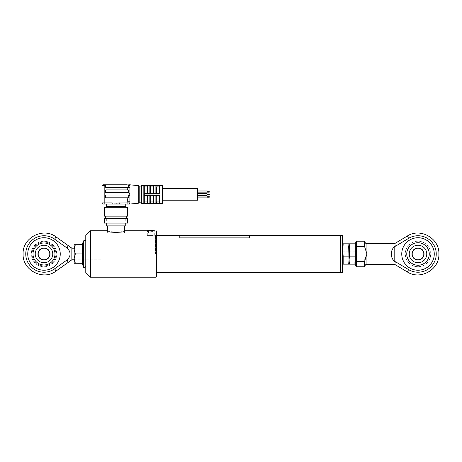 <?xml version="1.0" encoding="UTF-8"?>
<svg xmlns="http://www.w3.org/2000/svg" width="462" height="462" viewBox="0 0 462 462"><rect width="100%" height="100%" fill="white"/><g stroke="black" fill="none" stroke-linecap="round" stroke-linejoin="round"><path stroke-width="0.35" stroke-dasharray="2.31 1.73" d="M340.465 272.21L340.465 235.759M340.113 235.412L340.113 272.557M155.896 253.985L155.896 235.412L155.896 253.985M342.787 272.095L342.787 235.874M342.319 235.412L342.319 272.557M340.927 272.557L340.927 235.412M340.465 265.523L340.465 235.874L340.465 265.523M342.787 249.913L342.787 258.05L342.787 249.913M144.288 203.014L144.288 203.476L147.39 203.476L147.39 203.014L144.288 203.026L144.288 185.845L147.39 185.857L147.39 193.509L144.288 193.509L144.288 195.362L147.309 195.362L147.309 202.743L147.309 195.362L147.309 202.743L147.771 203.205L147.771 195.362L149.861 195.362L149.861 194.97L144.288 194.924L144.288 195.362L147.39 195.362L147.39 194.924M141.505 186.076L141.505 202.795L141.505 186.076M129.891 185.961L129.891 187.659L129.891 184.8L128.731 184.8A1.161 1.161 0 0 1 129.891 185.961L128.731 184.8A0.699 0.543 90 0 1 129.273 185.499L129.891 185.961L129.891 187.659L127.108 187.659L127.5 189.905L106.214 189.905A0.699 0.699 0 0 0 105.515 190.604L105.515 191.996A0.699 0.699 0 0 0 106.214 192.694L128.038 192.694A0.699 0.699 0 0 0 128.627 192.365A0.699 0.699 0 0 1 128.038 192.694A0.699 0.699 0 0 0 128.731 191.996L128.731 190.604A0.699 0.699 0 0 0 128.528 190.107M128.038 197.8A0.699 0.699 0 0 0 128.731 197.107L128.038 197.8A0.699 0.699 0 0 0 128.731 197.107L128.731 195.709A0.699 0.699 0 0 0 128.038 195.016L106.214 195.016A0.699 0.699 0 0 0 105.515 195.709L105.515 197.107A0.699 0.699 0 0 0 106.214 197.8L128.038 197.8L127.108 201.213L129.891 201.213L129.891 202.91L129.891 187.659M125.248 206.393L106.676 206.393M102.656 185.499A0.699 0.543 90 0 1 103.193 184.8L102.033 185.961L102.656 185.499L104.822 185.499L104.822 202.91L112.168 202.91L112.168 204.071L106.676 204.071L125.248 204.071L119.762 204.071L119.762 202.91L127.108 202.91L127.108 204.071L129.891 204.071L129.891 201.213M127.57 207.733L104.354 207.733M127.57 216.141L104.354 216.141M127.57 218.462L104.354 218.462M127.57 223.106L104.354 223.106M162.861 188.629L162.861 200.237L162.861 188.629M197.684 190.991L197.684 192.85L197.684 190.991M206.97 191.69L206.97 192.152L206.97 191.69M197.684 193.509L197.684 195.362L197.684 193.509M206.97 194.202L206.97 194.669L206.97 194.202M197.684 196.021L197.684 197.875L197.684 196.021M206.97 196.714L206.97 197.182L206.97 196.714M144.288 186.948L147.309 186.948M144.288 185.897L144.288 193.509L147.309 193.509L144.288 193.509L144.288 193.948L149.861 193.896L149.861 193.509L147.771 193.509L147.771 185.66L144.288 185.395L144.288 185.857M150.323 193.509L153.344 193.509L153.344 186.948L150.323 186.948L150.323 186.128L150.323 193.509L150.323 186.128L149.861 185.66L147.771 185.395L149.861 185.395L149.861 193.509M153.806 185.66L155.896 185.395L155.896 193.509L153.806 193.509L153.806 185.66L150.237 185.395L150.237 185.857L153.43 185.857L153.43 193.509L150.237 193.509L150.237 193.948L153.43 193.948L153.43 193.509M156.358 193.509L156.272 193.948L159.84 193.948L159.378 193.509L156.358 193.509L156.358 186.948L159.378 186.948L159.378 185.897L159.378 193.509L159.378 186.948L159.378 193.509L156.272 193.509L156.358 186.948M156.358 186.128L156.272 185.395L159.84 185.395L159.84 193.948M155.896 185.66L159.378 185.897M153.43 193.948L153.806 193.509M153.344 193.509L153.344 186.128M147.771 193.896L147.771 193.509M147.39 193.948L147.39 193.509M159.378 195.362L159.378 202.974L159.378 195.362L159.84 194.924L156.272 194.924L156.272 195.362L159.378 195.362L159.378 201.923L156.358 201.923L156.358 195.362L159.378 195.362M156.358 195.362L156.358 202.743L156.272 195.362M155.896 195.362L155.896 194.97L153.806 194.97L153.806 195.362L155.896 195.362L155.896 203.471L153.806 203.471L153.806 195.362L153.344 195.362L153.344 202.743L153.43 194.924L150.237 194.924L150.237 195.362L153.43 195.362M159.378 202.974L159.84 203.476L156.272 203.476L156.272 203.014L150.237 203.014L150.323 195.362L153.344 195.362L153.43 203.476L150.237 203.476L150.237 203.014L147.771 203.471L149.861 203.471L149.861 195.362M159.378 203.014L156.358 202.743M153.344 195.362L150.323 195.362L150.323 201.923L150.237 195.362M150.323 202.743L150.323 201.923L153.344 201.923M144.288 202.974L144.288 195.362M144.288 201.923L147.309 201.923M147.771 194.97L147.771 195.362L147.309 195.362M209.292 197.182L209.292 196.714M206.97 197.875L206.97 196.021M209.292 194.669L209.292 194.202M206.97 195.362L206.97 193.509M209.292 192.152L209.292 191.69M206.97 192.85L206.97 190.991M197.684 200.237L197.684 188.629M162.861 203.026L162.861 185.845M144.288 194.924L144.288 193.948M106.214 184.8L104.822 184.8L104.822 185.499L105.515 185.499L106.214 184.8A0.699 0.699 0 0 0 105.515 185.499L105.515 186.891A0.699 0.699 0 0 0 106.214 187.584L127.108 187.659M128.038 189.905L106.214 189.905A0.699 0.699 0 0 0 105.515 190.604L105.515 191.996A0.699 0.699 0 0 0 106.214 192.694L128.038 192.694L106.214 192.694A0.699 0.699 0 0 1 105.515 191.996L105.515 190.604A0.699 0.699 0 0 1 106.214 189.905L128.038 189.905L128.731 190.604A0.699 0.699 0 0 0 128.038 189.905L127.5 189.905M127.108 184.8L128.407 184.91L128.731 185.499A0.699 0.699 0 0 0 128.407 184.91A0.699 0.699 0 0 1 128.731 185.499L128.731 186.891L128.731 185.499L129.273 185.499M127.957 197.8L106.214 197.8A0.699 0.699 0 0 1 105.515 197.107L105.515 195.709A0.699 0.699 0 0 1 106.214 195.016L128.038 195.016A0.699 0.699 0 0 1 128.731 195.709L128.731 197.107L128.731 195.709A0.699 0.699 0 0 0 128.038 195.016L106.214 195.016A0.699 0.699 0 0 0 105.515 195.709L105.515 197.107A0.699 0.699 0 0 0 106.214 197.8L127.991 197.8M104.822 184.8L103.193 184.8M128.038 187.584L106.214 187.584A0.699 0.699 0 0 1 105.515 186.891L105.515 185.499L105.515 186.891A0.699 0.699 0 0 0 106.214 187.584L128.038 187.584A0.699 0.699 0 0 0 128.731 186.891L128.038 187.584L127.108 187.584M115.962 203.24L114.206 203.095M129.891 202.91A1.161 1.161 0 0 1 128.731 204.071A1.161 1.161 0 0 0 129.891 202.91A1.161 1.161 0 0 1 128.731 204.071A1.161 1.161 0 0 0 129.891 202.91L127.108 202.91L127.108 201.213M103.193 204.071L112.168 204.071M115.962 218.462L126.409 218.462L115.962 218.462M102.033 185.961L102.033 202.91L104.822 202.91L104.822 204.071M128.523 187.393A0.699 0.699 0 0 0 128.731 186.891L128.731 185.499M139.183 202.795L139.183 186.076M141.505 185.845L141.505 203.026M394.791 246.2C392.527 248.302 391.366 250.895 391.308 253.985C391.366 257.074 392.527 259.667 394.791 261.769L394.791 246.2L395.524 246.2L408.633 238.34A18.232 18.232 0 0 1 436.238 253.985A18.232 18.232 0 0 1 408.633 269.623L395.524 261.769L394.791 261.769M395.524 261.769C394.565 265.246 394.565 265.246 395.524 261.769M401.755 253.985A16.251 16.251 0 0 1 418.006 237.734A16.251 16.251 0 0 1 434.257 253.985A16.251 16.251 0 0 0 418.006 237.734A16.251 16.251 0 0 0 401.755 253.985A16.251 16.251 0 0 1 418.006 237.734A16.251 16.251 0 0 1 434.257 253.985A16.251 16.251 0 0 1 418.006 270.235A16.251 16.251 0 0 1 401.755 253.985A16.251 16.251 0 0 0 418.006 270.235A16.251 16.251 0 0 0 434.257 253.985A16.251 16.251 0 0 1 418.006 270.235A16.251 16.251 0 0 1 401.755 253.985M365.384 257.542L366.932 253.985L364.61 246.644L356.485 246.644L355.324 247.02L355.324 260.949L356.485 261.325L356.485 241.216M364.61 241.216L364.61 246.644M395.524 246.2C394.565 242.723 394.565 242.723 395.524 246.2M429.256 253.985A11.25 11.25 0 0 1 418.006 265.234A11.25 11.25 0 0 1 406.756 253.985A11.25 11.25 0 0 1 418.006 242.729A11.25 11.25 0 0 1 429.256 253.985M364.61 266.753L364.841 259.361M364.61 261.325L356.485 261.325L356.485 266.753M355.324 253.985C355.324 262.93 355.324 262.93 355.324 253.985C355.324 245.039 355.324 245.039 355.324 253.985M418.006 262.745A8.766 8.766 0 0 1 409.24 253.985A8.766 8.766 0 0 1 418.006 245.218A8.766 8.766 0 0 1 426.767 253.985A8.766 8.766 0 0 1 418.006 262.745M418.006 266.753C410.25 265.997 405.994 261.74 405.238 253.985A12.769 12.769 0 0 0 418.006 266.753A12.769 12.769 0 0 0 430.775 253.985C430.018 261.74 425.762 265.997 418.006 266.753M412.202 253.985A5.804 5.804 0 0 1 418.006 248.181A5.804 5.804 0 0 1 423.81 253.985A5.804 5.804 0 0 1 418.006 259.788A5.804 5.804 0 0 1 412.202 253.985M424.041 253.985A6.035 6.035 0 0 0 418.006 247.95A6.035 6.035 0 0 0 411.971 253.985A6.035 6.035 0 0 0 418.006 260.019A6.035 6.035 0 0 0 424.041 253.985M349.001 263.461L348.671 251.83L349.053 247.823L348.671 243.809M355.186 262.462L354.937 262.006L349.439 262.006L349.053 263.271L349.053 244.698L349.439 251.83L349.053 256.918L349.439 243.809M343.168 243.809L342.919 245.507M342.839 249.249L342.919 253.985M348.671 251.83L343.168 251.83M342.839 258.726L342.919 262.462M348.671 262.006L343.168 262.006M355.324 260.146L355.324 251.051M354.937 262.006L355.272 249.249M355.324 256.918L355.324 247.823M354.937 251.83L349.439 251.83M349.105 263.461L349.053 256.918L349.439 262.006M355.186 245.507L354.937 243.809M153.69 231.808C153.863 232.161 147.713 232.161 147.886 231.808C147.713 232.161 153.863 232.161 153.69 231.808L154.591 230.769C154.845 231.144 146.731 231.139 146.985 230.769L147.886 231.808L146.985 230.769M107.375 232.86L124.555 232.86L107.375 232.86L107.375 231.04L117.764 232.629L125.248 230.769L125.248 232.86L106.676 232.86L106.676 230.769M156.127 230.769L156.127 277.2M90.425 277.2L90.425 230.769M156.595 276.738L156.595 231.231M155.434 253.985L155.434 235.123L155.434 253.985M85.782 235.412L85.782 272.557M106.676 232.86L125.248 232.86M123.25 232.86L108.68 232.86L123.25 232.86M85.782 253.985C85.782 245.634 85.782 245.634 85.782 253.985C85.782 262.335 85.782 262.335 85.782 253.985M115.962 218.93L106.676 218.93L115.962 218.93M106.676 225.895L125.248 225.895M100.872 253.985L100.872 248.181L100.872 253.985M71.853 259.788L71.853 248.181M68.058 262.491L67.29 259.777L54.574 268.832L56.121 270.998M68.058 245.478L67.29 248.192C70.992 252.05 70.992 255.913 67.29 259.777M27.743 253.985A16.251 16.251 0 0 0 43.994 270.235A16.251 16.251 0 0 0 60.245 253.985A16.251 16.251 0 0 1 43.994 270.235A16.251 16.251 0 0 1 27.743 253.985A16.251 16.251 0 0 1 43.994 237.734A16.251 16.251 0 0 1 60.245 253.985A16.251 16.251 0 0 1 43.994 270.235A16.251 16.251 0 0 1 27.743 253.985A16.251 16.251 0 0 1 43.994 237.734A16.251 16.251 0 0 1 60.245 253.985A16.251 16.251 0 0 0 43.994 237.734A16.251 16.251 0 0 0 27.743 253.985M43.994 265.881A11.897 11.897 0 0 1 32.097 253.985A11.897 11.897 0 0 1 43.994 242.088A11.897 11.897 0 0 1 55.89 253.985A11.897 11.897 0 0 1 43.994 265.881A11.897 11.897 0 0 1 32.097 253.985A11.897 11.897 0 0 1 43.994 242.088A11.897 11.897 0 0 1 55.89 253.985A11.897 11.897 0 0 1 43.994 265.881M43.994 264.974A10.99 10.99 0 0 1 33.004 253.985A10.99 10.99 0 0 1 43.994 242.995A10.99 10.99 0 0 1 54.984 253.985A10.99 10.99 0 0 1 43.994 264.974M67.29 248.192L54.574 239.137A18.232 18.232 0 0 0 25.762 253.985A18.232 18.232 0 0 0 54.574 268.832M43.994 245.218A8.766 8.766 0 0 1 52.76 253.985A8.766 8.766 0 0 1 43.994 262.745A8.766 8.766 0 0 1 35.233 253.985A8.766 8.766 0 0 1 43.994 245.218M43.994 241.216C51.75 241.972 56.006 246.229 56.762 253.985A12.769 12.769 0 0 0 43.994 241.216A12.769 12.769 0 0 0 31.225 253.985C31.982 246.229 36.238 241.972 43.994 241.216M49.798 253.985A5.804 5.804 0 0 1 43.994 259.788A5.804 5.804 0 0 1 38.19 253.985A5.804 5.804 0 0 1 43.994 248.181A5.804 5.804 0 0 1 49.798 253.985M37.959 253.985A6.035 6.035 0 0 0 43.994 260.019A6.035 6.035 0 0 0 50.029 253.985A6.035 6.035 0 0 0 43.994 247.95A6.035 6.035 0 0 0 37.959 253.985M82.871 263.738C82.132 263.71 82.132 263.727 82.871 263.785C82.132 260.516 82.132 257.265 82.871 254.031L82.311 249.145L82.871 244.231C82.132 244.254 82.132 244.242 82.871 244.184M85.782 247.782L85.782 266.487L85.782 247.782M74.174 263.271L74.174 258.662L75.335 254.031L74.174 249.376L74.174 258.662L75.335 263.294M75.335 244.721L74.174 249.376L74.174 244.698L82.144 244.721L82.871 244.231M74.174 251.103L74.174 249.307C74.174 247.817 74.174 247.817 74.174 249.307L74.174 251.103M82.144 244.675L82.144 254.031L82.871 254.031M75.335 254.031L82.144 254.031L82.144 263.248M82.871 263.785L81.832 263.294M81.751 263.276L82.144 263.294M249.457 235.401L249.457 237.89L179.81 237.89L179.81 235.401M153.107 230.301L148.469 230.301M153.268 235.412L147.309 235.412L153.268 235.412M148.591 233.091L152.986 233.091L148.591 233.091L148.337 230.301L152.986 230.538L148.591 230.538L150.15 230.301M149.162 233.091L148.972 230.301L151.426 230.301L151.357 233.091M153.24 230.301L152.986 233.091M150.219 233.091L150.219 230.538L152.414 230.538L152.414 233.091M155.896 193.896L155.896 193.509M159.84 203.476L159.84 194.924M162.399 185.383L162.399 203.488M138.767 185.689L138.767 203.182M141.967 203.488L141.967 185.383M143.826 185.383L143.826 203.488M366.932 243.538L366.932 264.431M408.633 269.623L407.265 271.904M407.265 236.059L408.633 238.34M54.574 239.137L56.121 236.966M83.46 241.072L83.46 266.892M147.309 230.538L154.273 230.538M155.896 272.557L156.595 272.557M155.896 235.412L156.595 235.412M179.81 235.412L249.457 235.412M125.947 216.141L125.947 223.106M105.983 216.141L105.983 223.106M430.775 253.985A12.769 12.769 0 0 0 418.006 241.216A12.769 12.769 0 0 0 405.238 253.985M155.434 272.846L156.595 272.846M155.434 235.123L156.595 235.123M125.248 218.93L125.248 223.106M124.555 231.04L124.555 232.86M106.676 218.93L106.676 223.106M74.174 248.181L100.872 248.181M74.174 259.788L100.872 259.788M31.225 253.985A12.769 12.769 0 0 0 43.994 266.753A12.769 12.769 0 0 0 56.762 253.985M81.832 244.675L82.167 244.675M154.273 235.412L154.273 230.827M147.309 235.412L147.309 230.827"/><path stroke-width="0.69" d="M340.113 235.412L340.465 235.759L340.465 272.21L340.113 272.557L340.113 235.412L249.457 235.412M342.319 235.412L342.787 235.874L342.787 272.095L342.319 272.557L342.319 235.412L340.927 235.412L340.927 272.557L342.319 272.557M144.288 185.845A0.462 0.462 0 0 0 143.826 185.383L141.967 185.383L141.967 203.488L143.826 203.488L143.826 185.383M147.309 201.923L144.288 201.923L144.288 195.362L147.39 195.362L144.288 195.362L144.288 203.014L147.771 203.205L144.288 203.488L144.288 203.014A0.462 0.462 0 0 1 143.826 203.488M147.39 193.509L147.771 193.509L147.309 193.509L147.39 185.857L144.288 185.857L144.288 193.509L147.39 193.509L147.39 193.948L144.288 193.948L144.288 194.924L150.237 194.924L149.861 195.362L147.771 195.362L147.771 194.97M141.967 203.488A0.462 0.462 0 0 1 141.505 203.026L141.505 185.845A0.462 0.462 0 0 1 141.967 185.383M139.183 202.795A0.462 0.462 0 0 1 138.767 203.182L138.767 185.689A0.462 0.462 0 0 1 139.183 186.076L139.183 202.795L141.505 202.795M139.183 186.076L141.505 186.076M138.767 185.689L129.891 184.8L129.891 201.213L127.108 201.213L127.957 197.8L128.731 197.107L128.731 195.709A0.699 0.699 0 0 0 128.038 195.016L106.214 195.016A0.699 0.699 0 0 0 105.515 195.709L105.515 197.107A0.699 0.699 0 0 0 106.214 197.8L127.957 197.8M129.891 201.213L129.891 204.071L119.762 204.071L127.108 204.071L127.108 201.213M138.767 203.182L129.891 204.071M106.676 206.393L125.248 206.393L127.57 207.733L104.354 207.733L106.676 206.393L106.676 204.071M103.193 184.8L106.214 184.8A0.699 0.699 0 0 0 105.515 185.499L105.515 186.891A0.699 0.699 0 0 0 106.214 187.584L128.038 187.584L128.731 186.891L128.407 184.91L106.214 184.8L105.515 185.499L102.656 185.499A0.699 0.543 -90 0 1 103.193 184.8L102.033 185.961L102.656 185.499L102.033 185.961L102.033 202.91A1.161 1.161 0 0 0 103.193 204.071A1.161 1.161 0 0 1 102.033 202.91A1.161 1.161 0 0 0 103.193 204.071L119.762 204.071L119.762 202.91L115.962 203.24M104.354 207.733L104.354 216.141L127.57 216.141L127.57 207.733M104.354 223.106L127.57 223.106L127.57 218.462L104.354 218.462L104.354 223.106M144.288 203.488L162.399 203.488L162.399 185.383L144.288 185.383L147.771 185.395L147.39 185.857L147.771 185.66L147.39 185.857L147.39 185.395L150.237 185.395L150.323 193.509L153.806 193.509L153.806 193.896L149.861 193.896L150.323 193.509L149.861 193.509L153.43 193.509L153.43 193.948M155.896 185.66L155.896 193.509L159.378 193.509L159.84 193.948L159.84 185.395L159.378 185.857L159.84 185.395L156.272 185.395L156.272 185.857L155.896 185.66L156.272 185.857L155.896 185.66L156.272 185.395L153.43 185.395L155.896 185.66L153.806 185.66L153.806 193.509L159.378 193.509L159.378 185.897L159.378 186.948L156.358 186.948L156.358 193.509L156.358 186.948M159.84 193.948L156.272 193.948L155.896 193.896L156.272 193.948L156.272 193.509M153.344 193.509L153.43 185.395L149.861 185.395L147.771 185.66L147.771 193.896L147.39 193.948M153.43 194.924L153.806 194.97L153.43 194.924L153.43 195.362L149.861 195.362L150.237 194.924L153.43 194.924M155.896 194.97L156.272 194.924L155.896 195.362L153.806 195.362L153.806 194.97L155.896 194.97M156.358 195.362L159.378 195.362L156.272 195.362L156.272 203.014L159.378 203.014L159.84 203.476L155.896 203.471L156.272 203.476L156.272 203.014L155.896 203.205L155.896 195.362L156.272 195.362L155.896 195.362M153.806 203.471L155.896 203.205L153.806 203.471M150.237 195.362L150.237 203.014L153.43 203.014L153.806 203.205L153.43 203.014L153.43 203.476L149.861 203.471L150.237 203.476L150.237 203.014L149.861 203.205L149.861 195.362M162.399 185.383A0.462 0.462 0 0 1 162.861 185.845L162.861 203.026A0.462 0.462 0 0 1 162.399 203.488M162.861 188.629L197.684 188.629L197.684 200.237L162.861 200.237M197.684 190.991L206.97 190.991L206.97 192.85L197.684 192.85M206.97 191.69L209.292 191.69L209.292 192.152L206.97 192.152M197.684 193.509L206.97 193.509L206.97 195.362L197.684 195.362M206.97 194.202L209.292 194.202L209.292 194.669L206.97 194.669M197.684 196.021L206.97 196.021L206.97 197.875L197.684 197.875M206.97 196.714L209.292 196.714L209.292 197.182L206.97 197.182M153.344 195.362L153.344 202.743L153.806 203.205L153.806 195.362L153.43 195.362M147.309 195.362L147.39 203.476L149.861 203.471L147.771 203.205L147.771 195.362L147.39 194.924M144.288 201.923L144.288 202.974M156.358 202.743L156.358 201.923L159.378 201.923L159.378 202.974L159.378 195.362L159.84 194.924L159.84 203.476M156.272 195.362L156.272 194.924L159.84 194.924M150.323 202.743L150.323 201.923L153.344 201.923M144.288 195.362L144.288 194.924M144.288 193.948L144.288 186.948L147.309 186.948M144.288 185.897L144.288 186.948M150.323 193.509L150.323 186.948L153.344 186.948L153.344 186.128M159.378 185.897L156.358 186.128M153.806 193.509L153.43 193.509M147.771 193.509L149.861 193.509L149.861 185.66L153.806 185.66M144.288 185.857L144.288 185.395M106.214 192.694L128.038 192.694A0.699 0.699 0 0 0 128.731 191.996L128.731 190.604L128.038 189.905L106.214 189.905A0.699 0.699 0 0 0 105.515 190.604L105.515 191.996A0.699 0.699 0 0 0 106.214 192.694M128.528 190.107A0.699 0.699 0 0 0 128.038 189.905M128.627 192.365L128.731 190.604L128.627 192.365L129.891 194.433L128.627 192.365M129.891 185.961L129.273 185.499A0.699 0.543 -90 0 0 128.731 184.8L129.891 185.961A1.161 1.161 0 0 0 128.731 184.8L129.891 184.8M129.891 187.659L127.108 187.584M127.5 189.905L127.108 187.659M128.731 196.315L129.891 194.433L128.731 196.315M114.206 203.095L129.891 202.91A1.161 1.161 0 0 1 128.731 204.071A1.161 1.161 0 0 0 129.891 202.91M112.168 204.071L112.168 202.91L104.822 202.91L104.822 204.071M128.038 187.584A0.699 0.699 0 0 0 128.523 187.393M127.108 184.8L106.214 184.8M408.633 269.623L395.524 261.769C394.565 265.246 394.565 265.246 395.524 261.769L394.791 261.769C392.527 259.667 391.366 257.074 391.308 253.985C391.366 250.895 392.527 248.302 394.791 246.2L395.524 246.2L408.633 238.34L407.265 236.059C420.27 227.419 439.628 238.386 438.9 253.985C439.628 269.583 420.276 280.55 407.265 271.904L408.633 269.623A18.232 18.232 0 0 0 436.238 253.985A18.232 18.232 0 0 0 408.633 238.34M434.257 253.985A16.251 16.251 0 0 0 418.006 237.734A16.251 16.251 0 0 0 401.755 253.985A16.251 16.251 0 0 0 418.006 270.235A16.251 16.251 0 0 0 434.257 253.985M407.265 271.904L394.791 264.431L366.932 264.431L366.932 243.538C366.245 243.093 365.713 244.386 364.61 241.216L364.61 246.644L366.932 253.985L364.61 261.325L356.485 261.325L356.485 266.753L355.324 265.592L355.324 242.377L355.324 247.02L356.485 246.644L356.485 261.325L355.324 260.949L355.324 265.592M394.791 261.769L394.791 246.2M406.756 253.985A11.25 11.25 0 0 0 418.006 265.234A11.25 11.25 0 0 0 429.256 253.985A11.25 11.25 0 0 0 418.006 242.729A11.25 11.25 0 0 0 406.756 253.985M395.524 246.2C394.565 242.723 394.565 242.723 395.524 246.2M364.841 259.361L365.384 257.542M366.932 264.431C366.245 264.876 365.713 263.577 364.61 266.753L364.61 261.325M364.61 246.644L356.485 246.644L356.485 241.216L355.324 242.377M418.006 262.745A8.766 8.766 0 0 1 409.24 253.985A8.766 8.766 0 0 1 418.006 245.218A8.766 8.766 0 0 1 426.767 253.985A8.766 8.766 0 0 1 418.006 262.745M411.971 253.985A6.035 6.035 0 0 1 418.006 247.95A6.035 6.035 0 0 1 424.041 253.985A6.035 6.035 0 0 1 418.006 260.019A6.035 6.035 0 0 1 411.971 253.985M423.81 253.985A5.804 5.804 0 0 0 418.006 248.181A5.804 5.804 0 0 0 412.202 253.985A5.804 5.804 0 0 0 418.006 259.788A5.804 5.804 0 0 0 423.81 253.985M342.787 251.045L343.168 243.809L348.671 243.809L349.053 244.889L348.671 245.963L349.053 260.146L349.439 245.963L349.053 244.889L349.439 256.133L354.937 256.133L355.324 260.146L354.937 264.16L354.937 262.006M349.105 263.461L349.053 260.146L348.671 264.16L349.053 263.08L349.439 264.16L349.053 260.146L349.001 263.461M342.919 245.507L342.839 249.249M342.919 253.985L342.787 256.912M342.787 256.924L342.839 258.726M342.919 262.462L343.168 264.16L343.168 256.133L342.787 251.057M348.671 264.16L343.168 264.16M348.671 256.133L343.168 256.133M348.671 245.963L343.168 245.963M354.937 256.133L355.324 251.051L354.937 243.809L349.439 243.809L349.001 244.502L349.053 260.146L349.439 256.133M355.272 249.249L355.186 245.507M354.937 264.16L349.439 264.16M354.937 245.963L349.439 245.963M154.591 230.769C154.845 231.139 146.731 231.139 146.985 230.769L147.54 230.301L153.107 230.301M146.985 230.769L125.248 230.769C125.831 232.854 106.098 232.854 106.676 230.769L107.375 231.04L107.375 225.895M156.127 253.985L156.127 230.769L156.595 231.231L156.595 276.738L156.127 277.2L156.127 253.985M90.425 230.769L90.425 277.2L85.782 272.557L85.782 235.412L90.425 230.769L106.676 230.769M125.248 223.106L125.248 225.895L106.676 225.895L106.676 223.106M71.853 248.181L71.853 259.788L56.121 270.998L54.574 268.832A18.232 18.232 0 0 1 25.762 253.985A18.232 18.232 0 0 1 54.574 239.137L67.29 248.192L68.058 245.478L71.853 248.181L74.174 248.181M27.743 253.985A16.251 16.251 0 0 0 43.994 270.235A16.251 16.251 0 0 0 60.245 253.985A16.251 16.251 0 0 0 43.994 237.734A16.251 16.251 0 0 0 27.743 253.985M43.994 242.995A10.99 10.99 0 0 0 33.004 253.985A10.99 10.99 0 0 0 43.994 264.974A10.99 10.99 0 0 0 54.984 253.985A10.99 10.99 0 0 0 43.994 242.995M67.29 248.192C70.992 252.05 70.992 255.913 67.29 259.777L54.574 268.832M67.29 259.777L68.058 262.491M43.994 245.218A8.766 8.766 0 0 1 52.76 253.985A8.766 8.766 0 0 1 43.994 262.745A8.766 8.766 0 0 1 35.233 253.985A8.766 8.766 0 0 1 43.994 245.218M50.029 253.985A6.035 6.035 0 0 1 43.994 260.019A6.035 6.035 0 0 1 37.959 253.985A6.035 6.035 0 0 1 43.994 247.95A6.035 6.035 0 0 1 50.029 253.985M38.19 253.985A5.804 5.804 0 0 0 43.994 259.788A5.804 5.804 0 0 0 49.798 253.985A5.804 5.804 0 0 0 43.994 248.181A5.804 5.804 0 0 0 38.19 253.985M82.871 244.231C82.132 244.254 82.132 244.242 82.871 244.184C82.132 247.453 82.132 250.704 82.871 253.938L82.311 258.818L82.871 263.738C82.132 263.71 82.132 263.727 82.871 263.785M82.144 263.294L82.144 244.675L74.174 244.698L74.174 263.271L81.832 263.294M75.335 244.675L74.174 249.307L75.335 253.938L74.174 258.593L75.335 263.248L74.174 263.271M82.871 244.184L82.167 244.675M82.871 263.738L82.144 263.248L75.335 263.248M82.871 253.938L75.335 253.938M179.81 235.401L179.81 237.89L249.457 237.89L249.457 235.401L179.81 235.401M148.469 230.301L147.54 230.301M151.426 230.301L152.604 230.301M148.337 230.301L148.972 230.301M155.896 193.896L153.806 193.896L155.896 193.896L155.896 193.509M149.861 193.509L149.861 193.896L147.771 193.896M129.273 185.499L128.731 185.499M102.033 202.91L104.822 202.91L104.822 184.8M56.121 270.998C43.295 281.127 22.297 270.299 23.1 253.985C22.297 237.67 43.301 226.842 56.121 236.966L54.574 239.137M81.751 263.276L82.311 263.727L83.46 266.892L83.46 241.072C84.794 239.304 86.232 241.32 85.782 241.482M154.273 230.827L147.309 230.538M156.595 272.557L340.113 272.557M156.595 235.412L179.81 235.412M340.465 272.095L340.927 272.557M340.465 235.874L340.927 235.412M105.515 218.462L105.515 216.141M126.409 218.462L126.409 216.141M125.248 206.393L125.248 204.071M366.932 243.538L394.791 243.538L407.265 236.059M364.61 266.753L356.485 266.753M364.61 241.216L356.485 241.216M156.127 277.2L90.425 277.2M124.555 225.895L124.555 231.04M56.121 236.966L68.058 245.478M71.853 259.788L74.174 259.788M83.46 266.892C83.882 268.139 84.656 268 85.782 266.487M81.751 244.687L82.311 244.236L83.46 241.072"/></g></svg>
